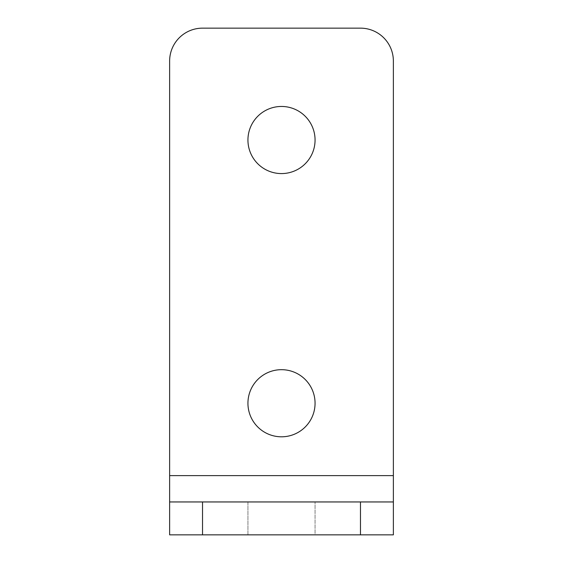 <?xml version="1.0" encoding="UTF-8"?>
<svg xmlns="http://www.w3.org/2000/svg" width="563" height="563" viewBox="0 0 563 563"><rect width="100%" height="100%" fill="white"/><g stroke="black" fill="none" stroke-linecap="round" stroke-linejoin="round"><path stroke-width="0.42" stroke-dasharray="2.81 2.11" d="M281.5 106.456A33.562 33.562 0 0 0 247.938 140.018A33.562 33.562 0 0 0 281.5 173.58A33.562 33.562 0 0 0 315.062 140.018A33.562 33.562 0 0 0 281.5 106.456M281.5 369.68A33.562 33.562 0 0 0 247.938 403.242A33.562 33.562 0 0 0 281.5 436.804A33.562 33.562 0 0 0 315.062 403.242A33.562 33.562 0 0 0 281.5 369.68M247.938 534.85L247.938 501.95L315.062 501.95L247.938 501.95L315.062 501.95L247.938 501.95L247.938 534.85L315.062 534.85L315.062 501.95L315.062 534.85L247.938 534.85M393.368 475.622L393.368 534.85L393.368 501.95L169.632 501.95L169.632 534.85L169.632 61.05A32.9 32.9 0 0 1 202.532 28.15L360.468 28.15A32.9 32.9 0 0 1 393.368 61.05L393.368 475.622L169.632 475.622M393.368 534.85L169.632 534.85"/><path stroke-width="0.84" d="M281.5 106.456A33.562 33.562 0 0 0 247.938 140.018A33.562 33.562 0 0 0 281.5 173.58A33.562 33.562 0 0 0 315.062 140.018A33.562 33.562 0 0 0 281.5 106.456M281.5 369.68A33.562 33.562 0 0 0 247.938 403.242A33.562 33.562 0 0 0 281.5 436.804A33.562 33.562 0 0 0 315.062 403.242A33.562 33.562 0 0 0 281.5 369.68M393.368 501.95L393.368 534.85L360.468 534.85L360.468 501.95L393.368 501.95L393.368 61.05A32.9 32.9 0 0 0 360.468 28.15L202.532 28.15A32.9 32.9 0 0 0 169.632 61.05L169.632 501.95L202.532 501.95L202.532 534.85L169.632 534.85L169.632 501.95M360.468 501.95L202.532 501.95M360.468 534.85L202.532 534.85M393.368 475.622L169.632 475.622"/></g></svg>
